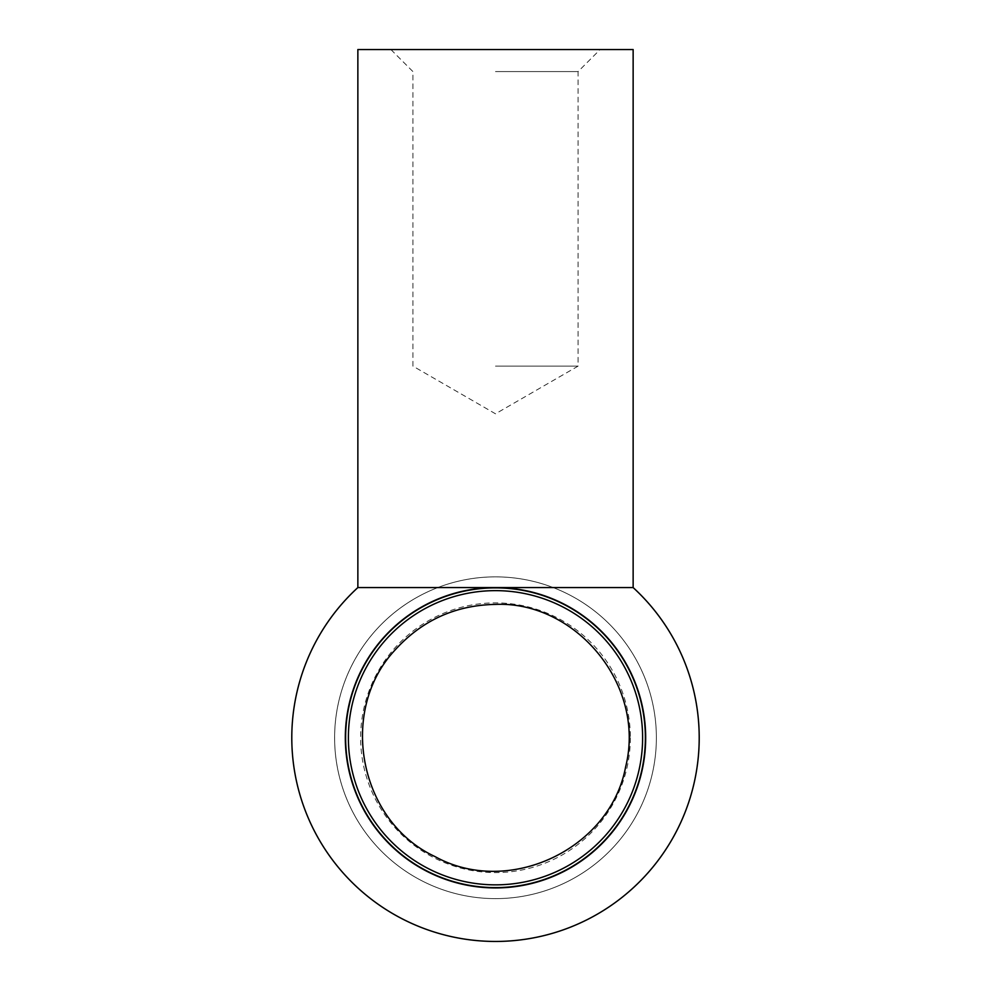 <?xml version="1.0" encoding="UTF-8"?>
<svg xmlns="http://www.w3.org/2000/svg" width="991" height="991" viewBox="0 0 991 991"><rect width="100%" height="100%" fill="white"/><g stroke="black" fill="none" stroke-linecap="round" stroke-linejoin="round"><path stroke-width="0.74" stroke-dasharray="4.96 3.72" d="M495.5 576.873A160.876 160.876 0 0 1 634.822 818.182A160.876 160.876 0 0 1 356.178 818.182A160.876 160.876 0 0 1 495.5 576.873M495.5 49.55L600.1 49.55L495.5 49.55M633.138 49.55L357.862 49.55M633.138 587.576L357.862 587.576M630.363 737.75A134.863 134.863 0 0 1 428.075 854.539A134.863 134.863 0 0 1 428.075 620.948A134.863 134.863 0 0 1 630.363 737.75M642.614 737.75A147.114 147.114 0 0 1 421.943 865.143A147.114 147.114 0 0 1 421.943 610.345A147.114 147.114 0 0 1 642.614 737.75A147.114 147.114 0 0 1 421.943 865.143A147.114 147.114 0 0 1 421.943 610.345A147.114 147.114 0 0 1 642.614 737.75A147.114 147.114 0 0 1 421.943 865.143A147.114 147.114 0 0 1 421.943 610.345A147.114 147.114 0 0 1 642.614 737.75M656.376 737.75A160.876 160.876 0 0 1 415.056 877.072A160.876 160.876 0 0 1 415.056 598.415A160.876 160.876 0 0 1 656.376 737.75A160.876 160.876 0 0 1 415.056 877.072A160.876 160.876 0 0 1 415.056 598.415A160.876 160.876 0 0 1 656.376 737.75M495.5 71.575L578.087 71.575L495.5 71.575M495.5 366.125L578.087 366.125L495.5 366.125M390.9 49.55L412.913 71.575L412.913 366.125L495.5 413.804L578.087 366.125L578.087 71.575L600.1 49.55"/><path stroke-width="1.49" d="M495.5 49.55L633.138 49.55L633.138 587.576L495.5 587.576A150.174 150.174 0 0 0 365.444 812.831A150.174 150.174 0 0 0 625.556 812.831A150.174 150.174 0 0 0 495.5 587.576L357.862 587.576L357.862 49.55L495.5 49.55M495.5 587.874A149.864 149.864 0 0 1 625.284 812.682A149.864 149.864 0 0 1 365.716 812.682A149.864 149.864 0 0 1 495.5 587.874M642.614 737.75A147.114 147.114 0 0 0 495.5 590.636A147.114 147.114 0 0 0 348.386 737.75A147.114 147.114 0 0 0 495.5 884.852A147.114 147.114 0 0 0 642.614 737.75M495.5 604.399C575.238 600.93 646.268 684.57 625.643 766.836C610.258 849.361 508.346 897.313 434.962 856.558C358.853 821.143 337.745 710.497 395.471 649.563C422.352 620.18 455.687 605.129 495.5 604.399M357.875 587.564A203.7 203.7 0 0 0 495.5 941.45A203.7 203.7 0 0 0 633.125 587.564"/></g></svg>
